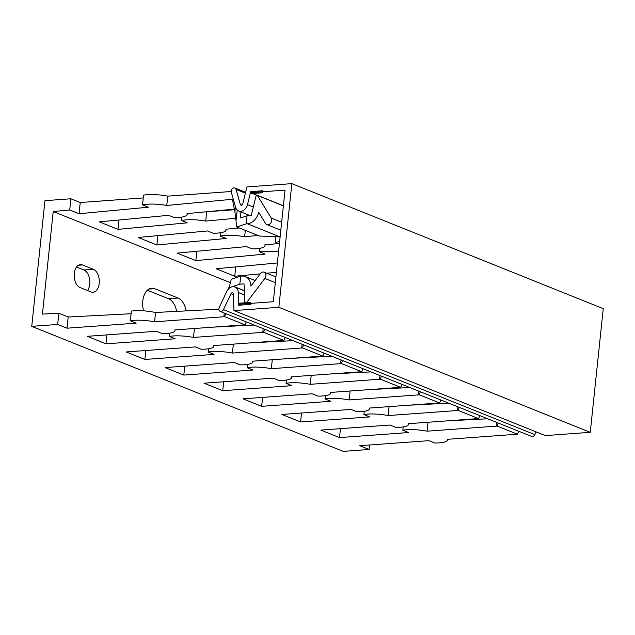 <?xml version="1.0" encoding="UTF-8"?>
<svg xmlns="http://www.w3.org/2000/svg" width="635" height="635" viewBox="0 0 635 635"><rect width="100%" height="100%" fill="white"/><g stroke="black" fill="none" stroke-linecap="round" stroke-linejoin="round"><path stroke-width="0.95" d="M369.562 445L369.094 449.469L343.162 451.358L31.75 326.342L57.682 324.445L58.864 313.238L42.434 314.087L53.213 211.542L69.715 209.987L70.89 198.779L44.958 200.668L31.75 326.342M360.918 371.753L360.855 372.42M313.087 356.775L314.127 357.195M147.336 290.235L168.529 298.736A16.859 10.216 -94.2 0 1 176.625 311.38M76.533 267.041L83.915 270.01A11.676 7.072 -94.2 0 1 89.551 278.916A11.676 7.072 -94.2 0 1 87.495 290.528M389.057 406.638L388.112 415.568L457.422 410.512A7.787 1.762 -174 0 0 458.2 410.432L478.528 418.592A7.787 1.762 6 0 0 477.663 418.632L408.361 423.696A20.757 4.691 -174 0 1 408.511 424.41A20.757 4.691 -174 0 1 395.811 427.379L389.977 425.037L320.826 430.086L339.511 437.586L408.662 432.538L402.836 430.197L403.177 426.926M498.173 422.997L497.126 426.061A7.787 1.762 -174 0 1 496.348 426.133L427.045 431.197A20.757 4.691 -174 0 0 402.836 430.197M497.126 426.061L517.454 434.221A7.787 1.762 6 0 0 516.588 434.261L447.286 439.325A20.757 4.691 -174 0 1 447.437 440.031L447.516 439.309M369.094 449.469L359.751 445.714L428.911 440.666L434.737 443.008A20.757 4.691 -174 0 0 447.437 440.031M225.695 313.611L224.647 316.667A7.787 1.762 -174 0 1 223.861 316.746L154.559 321.802A20.757 4.691 -174 0 0 130.35 320.81L136.184 323.151L67.024 328.2L57.682 324.445M224.647 316.667L244.967 324.826A7.787 1.762 6 0 0 244.102 324.874L174.8 329.93A20.757 4.691 -174 0 1 174.95 330.644L175.03 329.914M264.62 329.232L263.573 332.295A7.787 1.762 -174 0 1 262.787 332.375L193.484 337.431A20.757 4.691 -174 0 0 169.275 336.431L175.109 338.772L105.95 343.829L87.265 336.32L156.424 331.272L162.258 333.613A20.757 4.691 -174 0 0 174.95 330.644M263.573 332.295L283.893 340.455A7.787 1.762 6 0 0 283.027 340.495L213.725 345.559A20.757 4.691 -174 0 1 213.876 346.273L213.955 345.543M303.546 344.861L302.498 347.924A7.787 1.762 -174 0 1 301.712 347.996L232.41 353.06A20.757 4.691 -174 0 0 208.201 352.06L214.035 354.401L144.875 359.45L126.19 351.949L195.35 346.901L201.184 349.242A20.757 4.691 -174 0 0 213.876 346.273M302.498 347.924L322.826 356.084A7.787 1.762 6 0 0 321.961 356.124L252.651 361.188A20.757 4.691 -174 0 1 252.809 361.894L252.881 361.172M342.471 360.49L341.424 363.553A7.787 1.762 -174 0 1 340.646 363.625L271.335 368.689A20.757 4.691 -174 0 0 247.126 367.689L252.96 370.03L183.801 375.079L165.124 367.578L234.275 362.529L240.109 364.871A20.757 4.691 -174 0 0 252.809 361.894M341.424 363.553L361.752 371.713A7.787 1.762 6 0 0 360.886 371.753L291.576 376.817A20.757 4.691 -174 0 1 291.735 377.523L291.806 376.801M381.397 376.118L380.349 379.174A7.787 1.762 -174 0 1 379.571 379.254L310.261 384.318A20.757 4.691 -174 0 0 286.052 383.318L291.886 385.659L222.734 390.708L204.049 383.207L273.201 378.158L279.035 380.5A20.757 4.691 -174 0 0 291.735 377.523M380.349 379.174L400.677 387.334A7.787 1.762 6 0 0 399.812 387.382L330.502 392.438A20.757 4.691 -174 0 1 330.66 393.152L330.732 392.422M420.322 391.747L419.275 394.803A7.787 1.762 -174 0 1 418.497 394.883L349.186 399.939A20.757 4.691 -174 0 0 324.977 398.939L330.811 401.28L261.66 406.337L242.975 398.836L312.126 393.779L317.96 396.121A20.757 4.691 -174 0 0 330.66 393.152M419.275 394.803L439.603 402.963A7.787 1.762 6 0 0 438.737 403.011L369.435 408.067A20.757 4.691 -174 0 1 369.586 408.781L369.657 408.051M388.112 415.568A20.757 4.691 -174 0 0 363.911 414.568L369.737 416.909L300.585 421.957L281.9 414.457L351.052 409.408L356.886 411.75A20.757 4.691 -174 0 0 369.586 408.781M339.511 437.586L340.447 428.657M166.783 205.47C157.282 203.819 149.201 203.613 142.534 204.867L143.558 195.135A20.757 4.691 6 0 1 167.767 196.136L166.783 205.47L232.418 199.287L234.894 211.828L235.426 206.7M235.926 218.249L205.716 221.099C196.207 219.44 188.127 219.242 181.459 220.488L187.293 222.829L117.983 229.362L99.298 221.861L168.608 215.328L174.442 217.67C183.61 217.432 187.809 216.075 187.031 213.598L234.363 209.137M187.198 214.336L187.031 213.598M258 235.466L244.642 236.728C235.133 235.069 227.052 234.871 220.385 236.117L226.219 238.458L156.909 244.991L138.224 237.49L207.534 230.957L213.368 233.299C222.536 233.061 226.735 231.696 225.957 229.219L239.316 227.965M226.123 229.965L225.957 229.219M278.574 251.579L259.318 251.746L265.144 254.087L195.834 260.62L177.149 253.119L246.459 246.586L252.293 248.928C261.461 248.682 265.66 247.325 264.882 244.848L278.241 243.594M265.049 245.594L264.882 244.848M260.175 273.852L234.759 276.249L216.075 268.748L277.376 262.969M276.392 272.32L266.748 273.233M53.213 211.542L230.322 282.646M142.534 204.867L148.368 207.208L79.057 213.733L69.715 209.987M130.35 320.81L131.374 311.079C138.001 310.166 146.058 310.634 155.543 312.476L154.559 321.802M79.057 213.733L80.232 202.525L143.264 197.922M67.024 328.2L68.207 316.992L131.096 313.738M70.89 198.779L80.232 202.525M58.864 313.238L68.207 316.992M206.621 211.749A20.757 4.691 6 0 1 206.692 211.765L234.474 209.733M167.767 196.136L231.219 191.5M446.635 420.902L487.664 418.782M407.71 405.273L448.739 403.154M368.776 389.644L409.813 387.525M329.851 374.023L370.888 371.896M290.925 358.394L331.962 356.267M252 342.765L293.037 340.646M213.074 327.136L254.111 325.017M155.543 312.476L218.853 309.197M280.114 236.903A12.97 9.89 -68.1 0 1 280.043 236.911L259.397 236.029L236.784 226.949L234.894 211.828M275.161 236.815L275.709 242.578L279.368 244.046M117.983 229.362L118.967 220.012M105.95 343.829L106.894 334.891M181.459 220.488L181.824 217.083M169.275 336.431L169.616 333.161M206.692 211.765L205.716 221.099M194.421 328.501L193.484 337.431M275.709 242.578L279.654 241.284M280.043 236.911L247.34 223.782A12.97 9.89 111.9 0 0 258.675 212.209L265.605 223.528A4.151 3.167 -68.1 0 0 266.851 224.607A4.151 3.167 -68.1 0 0 270.851 222.877A4.151 3.167 -68.1 0 0 271.193 217.988L257.373 195.437A0.929 0.706 111.9 0 0 256.048 195.953L251.214 215.519L247.015 215.829L240.625 217.924L240.022 211.55M247.34 223.782L246.174 223.869L247.015 215.829M275.312 282.638L264.843 278.44L246.031 303.371A0.929 0.706 111.9 0 1 244.792 303.046L244.03 283.885L239.832 284.194L233.442 286.282L244.3 290.647M264.843 278.44A4.151 3.167 -68.1 0 0 264.136 272.185A4.151 3.167 -68.1 0 0 260.342 273.637L250.904 286.147A12.97 9.89 111.9 0 0 245.356 276.59A12.97 9.89 111.9 0 0 241.848 276.066L240.681 276.146L239.832 284.194M236.784 226.949L246.174 223.869M240.681 276.146L231.283 279.225L228.949 288.512M233.323 286.702L233.442 286.282M228.536 288.917L229.116 286.941M246.293 321.881L244.967 324.826M285.218 337.502L283.893 340.455M427.982 422.259L427.045 431.197M324.144 353.131L322.826 356.084M363.069 368.76L361.752 371.713M402.003 384.389L400.677 387.334M440.928 400.018L439.603 402.963M479.854 415.639L478.528 418.592M459.248 407.368L458.2 410.432M518.779 431.268L517.454 434.221M245.308 230.37L244.642 236.728M233.347 344.13L232.41 353.06M220.385 236.117L220.75 232.704M208.201 352.06L208.55 348.79M156.909 244.991L157.893 235.633M144.875 359.45L145.82 350.52M195.834 260.62L196.818 251.262M183.801 375.079L184.745 366.149M259.318 251.746L259.675 248.333M247.126 367.689L247.475 364.419M272.28 359.751L271.335 368.689M234.759 276.249L235.744 266.89M222.734 390.708L223.671 381.77M286.052 383.318L286.401 380.048M311.206 375.38L310.261 384.318M261.66 406.337L262.596 397.399M324.977 398.939L325.326 395.668M350.131 391.009L349.186 399.939M300.585 421.957L301.522 413.028M363.911 414.568L364.252 411.297M322.58 356.092L324.041 356.68M143.589 310.84A16.859 10.216 -94.2 0 1 151.694 288.187A16.859 10.216 -94.2 0 1 154.638 288.671L177.998 298.045A16.859 10.216 -94.2 0 1 186.126 310.888M93.385 269.319A11.676 7.072 -94.2 0 1 99.306 281.789A11.676 7.072 -94.2 0 1 93.051 292.275A11.676 7.072 -94.2 0 1 91.011 291.941L80.113 287.568A11.676 7.072 -94.2 0 1 74.192 275.09A11.676 7.072 -94.2 0 1 80.447 264.612A11.676 7.072 -94.2 0 1 82.486 264.946L93.385 269.319L83.915 270.01M233.942 310.578L545.354 435.594L590.256 432.316L278.844 307.3L233.942 310.578L233.283 293.91A1.556 1.191 111.9 0 0 230.989 293.703L223.449 309.618A3.111 2.373 -68.1 0 1 220.186 311.396A3.111 2.373 -68.1 0 1 219.242 307.396L226.782 291.481A7.787 5.937 -68.1 0 1 234.942 287.036A7.787 5.937 -68.1 0 1 238.26 292.505L238.728 304.244L273.304 301.72L285.036 190.127L250.452 192.651L247.491 204.637A7.787 5.937 -68.1 0 1 238.649 210.995A7.787 5.937 -68.1 0 1 235.617 207.367L231.33 192.318A3.111 2.373 -68.1 0 1 232.108 188.968A3.111 2.373 -68.1 0 1 234.863 187.992A3.111 2.373 -68.1 0 1 236.077 189.444L240.363 204.494A1.556 1.191 111.9 0 0 242.737 203.946L246.944 186.92L291.838 183.642L278.844 307.3M291.838 183.642L603.25 308.658L590.256 432.316M220.186 311.396L531.59 436.412A3.111 2.373 -68.1 0 0 534.861 434.634L536.154 431.903M256.738 195.175L250.452 192.651M250.928 303.355A1.04 0.794 -68.1 0 0 250.214 302.411L238.689 303.252L238.474 305.26L250.825 304.356L250.928 303.355M262.66 191.754L262.763 190.754L250.412 191.651L250.206 193.667L261.731 192.826A1.04 0.794 -68.1 0 0 262.66 191.754M262.787 332.375L263.184 328.66M236.133 220.154L237.196 210.066M223.861 316.746L224.25 313.031M281.662 222.186L271.193 217.988M257.373 195.437L283.377 205.875M496.348 426.133L496.737 422.418M246.031 303.371L246.737 303.657M301.712 347.996L302.109 344.281M340.646 363.625L341.035 359.91M379.571 379.254L379.96 375.539M418.497 394.883L418.886 391.168M457.422 410.512L457.811 406.797M168.529 298.736L177.998 298.045M148.852 289.092L154.638 288.671M78.478 265.24L82.486 264.946M241.911 205.113L240.363 204.494M245.396 193.183L236.077 189.444M253.325 206.978L247.491 204.637M244.467 294.997L238.26 292.505M534.861 434.634L223.449 309.618M233.315 294.632L230.989 293.703M187.198 214.154L187.261 213.574M266.851 224.607L280.821 230.211M257.096 195.191L283.393 205.748M264.136 272.185L275.908 276.916M245.356 276.59L255.143 280.519M226.123 229.783L226.187 229.203M265.049 245.412L265.113 244.832M408.511 424.41L408.583 423.68M245.61 192.302L234.863 187.992M250.119 215.598L238.649 210.995M244.3 290.79L234.942 287.036"/></g></svg>
